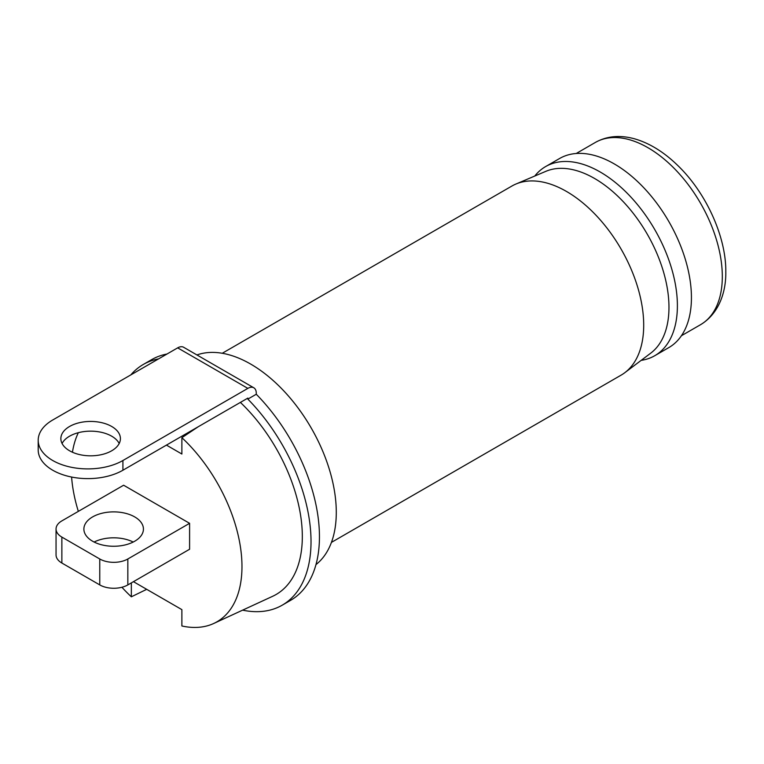 <?xml version="1.0" encoding="UTF-8"?>
<svg xmlns="http://www.w3.org/2000/svg" width="764" height="764" viewBox="0 0 764 764"><rect width="100%" height="100%" fill="white"/><g stroke="black" fill="none" stroke-linecap="round" stroke-linejoin="round"><path stroke-width="1.15" d="M331.442 542.383L621.094 375.153A109.185 63.04 -120 0 0 624.809 372.689A109.185 63.04 -120 0 0 636.737 284.141A109.185 63.04 -120 0 0 566.496 191.449A109.185 63.04 -120 0 0 515.901 184.048A109.185 63.04 -120 0 0 511.909 186.034L222.257 353.264M534.762 176.045A109.185 63.04 60 0 1 545.591 166.59A109.185 63.04 60 0 1 600.189 171.995A109.185 63.04 60 0 1 671.518 268.212A109.185 63.04 60 0 1 654.777 355.699A109.185 63.04 60 0 1 641.177 360.36M654.777 355.699L668.815 347.591A109.185 63.04 -120 0 0 685.556 260.104A109.185 63.04 -120 0 0 614.227 163.888A109.185 63.04 -120 0 0 559.63 158.482L545.591 166.59M624.809 372.689L650.766 353.13A105.212 60.748 -120 0 0 662.254 267.801A105.212 60.748 -120 0 0 594.573 178.48A105.212 60.748 -120 0 0 545.821 171.346L515.901 184.048M146.707 589.321L131.341 596.808A120.722 69.705 60 0 1 121.915 587.268M78.339 511.374A120.722 69.705 60 0 1 71.596 477.051M198.239 426.751L181.88 437.676A120.722 69.705 60 0 1 239.992 544.255A120.722 69.705 60 0 1 213.7 623.491L272.652 596.292A126.662 73.124 -120 0 0 300.367 513.905A126.662 73.124 -120 0 0 240.393 402.408M72.437 452.231A120.722 69.705 60 0 1 78.348 432.691M213.7 623.491A120.722 69.705 60 0 1 181.88 625.983L181.88 609.634L133.452 581.671M131.341 596.808L131.341 582.884M166.437 445.106L181.88 454.026L181.88 437.676M189.596 523.321L123.625 485.226L61.865 520.886A19.854 11.46 0 0 0 56.049 528.994A19.854 11.46 0 0 0 61.865 537.092L99.759 558.981A19.854 11.46 0 0 0 127.836 558.981L189.596 523.321L189.596 549.249L127.836 584.909L127.836 558.981M133.213 542.039A29.777 17.19 0 0 0 94.106 542.039M92.606 541.227A29.777 17.19 180 0 1 83.878 529.07A29.777 17.19 180 0 1 102.261 513.188A29.777 17.19 180 0 1 134.712 516.913A29.777 17.19 180 0 1 143.431 529.07A29.777 17.19 180 0 1 125.057 544.952A29.777 17.19 180 0 1 92.606 541.227M99.759 558.981L99.759 584.909A19.854 11.46 0 0 0 127.836 584.909M99.759 584.909L61.865 563.03L61.865 537.092M56.049 528.994L56.049 554.922A19.854 11.46 0 0 0 61.865 563.03M282.241 605.164L290.664 600.303A138.962 80.23 -120 0 0 319.447 536.691A138.962 80.23 -120 0 0 256.274 394.243L247.851 399.104A138.962 80.23 60 0 1 311.024 541.552A138.962 80.23 60 0 1 282.241 605.164A138.962 80.23 60 0 1 242.599 610.149M166.982 354.028A138.962 80.23 -120 0 0 151.702 359.615L143.279 364.476A138.962 80.23 60 0 1 158.559 358.889M130.806 374.914A138.962 80.23 60 0 1 143.279 364.476M62.075 443.492A29.777 17.19 180 0 1 111.697 436.196A29.777 17.19 180 0 1 119.194 443.492M69.581 450.779A29.777 17.19 180 0 1 60.862 438.622A29.777 17.19 180 0 1 79.246 422.74A29.777 17.19 180 0 1 111.697 426.474A29.777 17.19 180 0 1 120.416 438.622A29.777 17.19 180 0 1 102.032 454.513A29.777 17.19 180 0 1 69.581 450.779M196.911 354.945A121.094 69.916 60 0 1 287.608 395.074A121.094 69.916 60 0 1 336.284 512.377A121.094 69.916 60 0 1 315.971 564.596M247.851 399.104L247.851 398.101L122.918 470.232L122.918 460.511A49.631 28.65 180 0 1 68.836 466.718A49.631 28.65 180 0 1 38.2 440.245A49.631 28.65 180 0 1 52.735 419.99L177.668 347.859L247.851 388.379A11.909 6.876 -60 0 1 253.81 387.787A11.909 6.876 -60 0 1 256.274 393.24L256.274 394.243M38.2 440.245L38.2 449.977A49.631 28.65 0 0 0 68.836 476.44A49.631 28.65 0 0 0 122.918 470.232M253.81 387.787L183.627 347.267A11.909 6.876 120 0 0 177.668 347.859M122.918 460.511L247.851 388.379M595.309 142.467C606.864 136.002 620.005 134.798 634.722 138.857C649.763 143.24 664.212 152.217 678.069 165.778C706.385 193.158 726.182 237.126 725.8 271.678C726.172 291.323 719.335 313.45 700.521 324.71A105.212 60.748 -120 0 0 722.314 276.539A105.212 60.748 -120 0 0 676.388 170.658A105.212 60.748 -120 0 0 595.309 142.467L576.209 153.497M681.421 335.73L700.521 324.71"/></g></svg>
